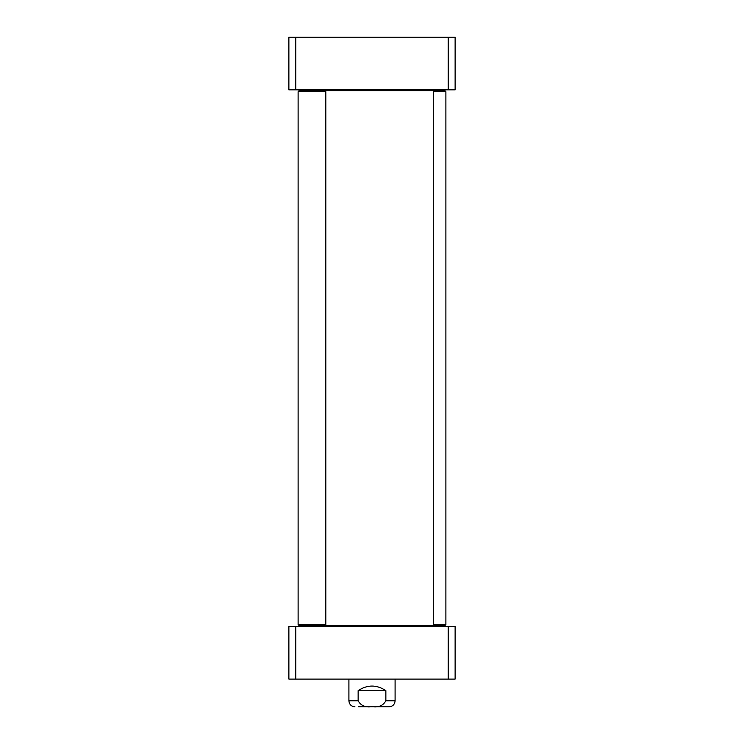 <?xml version="1.0" encoding="UTF-8"?>
<svg xmlns="http://www.w3.org/2000/svg" width="744" height="744" viewBox="0 0 744 744"><rect width="100%" height="100%" fill="white"/><g stroke="black" fill="none" stroke-linecap="round" stroke-linejoin="round"><path stroke-width="1.12" d="M295.805 37.2L288.877 37.2L288.877 89.847L455.123 89.847L455.123 37.2L295.805 37.2L295.805 89.847M448.195 89.847L448.195 37.2M358.143 690.637C367.378 684.536 376.622 684.536 385.857 690.637L385.857 700.792C383.076 705.703 378.464 707.656 372 706.642C365.537 707.656 360.924 705.703 358.143 700.792L358.143 690.637L385.857 690.637M358.338 706.8L389.084 706.8L358.338 706.8M295.805 626.448L288.877 626.448L288.877 679.095L455.123 679.095L455.123 626.448L295.805 626.448L295.805 679.095M448.195 626.448L448.195 679.095M433.417 91.689L445.889 91.689L444.968 90.768L433.417 90.768L433.417 625.527L444.968 625.527L445.889 624.597L433.417 624.597M432.497 626.448L433.417 625.527L324.896 625.527L325.816 624.597L298.112 624.597L298.112 91.689L325.816 91.689L325.816 624.597M298.112 91.689L299.032 90.768L433.417 90.768L432.497 89.847M298.112 624.597L299.032 625.527L324.896 625.527M385.857 700.792L395.092 700.792L395.092 679.095M348.908 679.095L348.908 700.792L358.143 700.792M348.908 700.792C349.262 704.447 351.27 706.447 354.916 706.8M395.092 700.792C394.738 704.447 392.73 706.447 389.084 706.8M445.889 91.689L445.889 624.597M311.504 626.448L310.583 625.527M311.504 89.847L310.583 90.768M324.896 90.768L325.816 91.689"/></g></svg>
